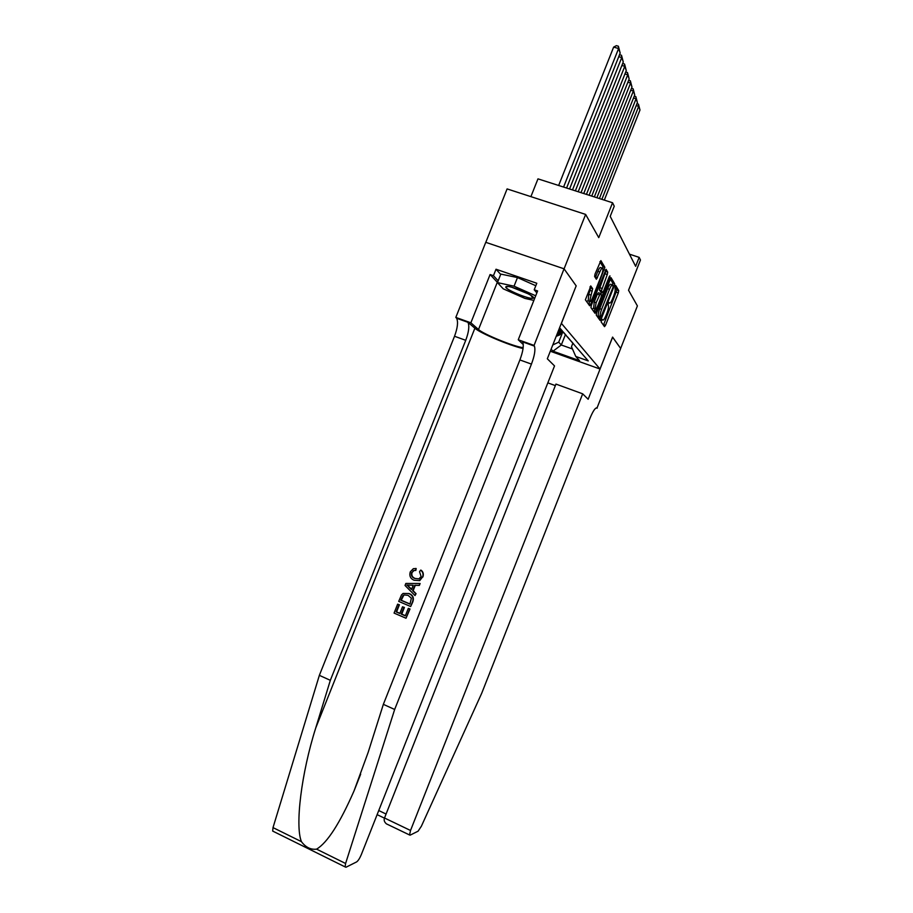<?xml version="1.0" encoding="UTF-8"?>
<svg xmlns="http://www.w3.org/2000/svg" width="913" height="913" viewBox="0 0 913 913"><rect width="100%" height="100%" fill="white"/><g stroke="black" fill="none" stroke-linecap="round" stroke-linejoin="round"><path stroke-width="1.37" d="M601.462 320.372L601.176 321.969L604.509 326.649L605.536 325.279L618.306 292.879L618.729 290.596L615.613 285.37L615.02 288.611C615.453 289.935 615.008 292.388 613.673 295.995L612.6 298.722C611.151 302.157 610.067 303.595 609.325 303.036L608.914 302.386L608.184 303.333L608.343 305.615C608.766 306.916 608.32 309.347 607.008 312.908L605.935 315.636C604.474 319.071 603.379 320.531 602.626 320.018L602.192 319.402L601.462 320.372M600.195 318.751L599.601 319.755M590.859 286.009L585.381 299.806L589.638 305.775L590.757 304.349L604.851 267.281L600.891 260.639L595.048 273.991L594.614 276.502L596.383 279.252L599.818 271.983C601.119 268.913 602.101 267.68 602.763 268.285C603.173 269.495 602.797 271.709 601.621 274.904L592.605 297.729C591.27 300.845 590.266 302.1 589.581 301.484L592.663 288.702L590.688 285.94M588.166 300.993L588.759 294.317L590.7 288.029L592.663 288.702L589.946 286.922M602.751 268.262L602.9 266.63L604.851 267.281L602.9 266.63L599.921 261.666M603.47 325.176L616.903 289.98L618.729 290.596L616.903 289.98L614.826 286.522M576.149 285.917L561.415 323.396L600.012 369.012L612.589 337.091L620.657 348.446L637.4 305.912L628.532 290.243L640.458 260L639.168 257.375L635.642 266.322L610.215 216.37L614.244 206.201L612.555 202.754L537.974 178.857L530.898 196.637M576.229 285.952L564.074 268.844L585.632 214.418L598.757 237.631L612.555 202.754M596.657 312.714L596.246 315.042L600.115 320.474L601.165 319.094L614.198 286.043L614.62 283.703L611.025 277.655L596.657 312.714M612.555 284.788L612.76 283.076L614.62 283.703L612.76 283.076L610.112 278.659M595.002 313.296L590.951 307.624L591.362 305.216L606.072 269.346L607.704 272.085L607.282 274.516L601.393 290.768L602.489 292.457L603.561 291.087L609.199 276.787L609.941 275.84L609.644 277.529L595.002 313.296M485.807 242.333L507.103 188.911L585.632 214.418M600.012 369.012L550.299 351.231M559.521 327.927L588.257 360.909L575.749 356.435L579.538 360.669L553.004 351.185L551.11 349.2M556.371 335.893L560.582 329.296M571.047 340.983L573.661 344.007M552.787 344.966L558.722 342.158L562.659 332.195M558.722 342.158L561.301 345L572.485 348.971M565.352 334.751L561.301 345L553.004 351.185M572.805 343.356L571.481 346.689L575.749 356.435M639.168 257.375L629.456 254.156M570.032 339.807L567.372 336.737M566.288 335.482L563.606 332.378M562.442 331.02L559.783 328.018M600.377 318.82L600.971 319.539M594.979 311.516L594.546 312.668M599.065 318.991L599.841 317.073M600.777 317.393L612.977 287.367L612.84 284.993C612.109 284.377 611.002 285.803 609.519 289.307L601.621 309.324C600.298 312.919 599.852 315.373 600.275 316.685L600.777 317.393L599.019 316.788M612.315 284.822L610.968 284.365C610.226 283.738 609.119 285.176 607.636 288.668L609.519 289.307M598.917 316.754L598.414 316.035C597.969 314.723 598.414 312.269 599.738 308.674L607.636 288.668M589.65 303.972L589.205 305.17M605.136 270.362L607.704 272.085L605.775 271.435L599.887 287.698L599.476 290.106L600.743 291.863M601.701 292.183L600.891 294.237M595.025 309.073L594.18 311.23L596.075 311.892M596.143 302.728L595.014 309.051C595.664 309.621 596.634 308.389 597.935 305.341L601.039 297.478L601.462 295.104L600.343 293.415L596.143 302.728L594.215 302.066L593.598 308.56M600.183 293.358L598.426 292.765L597.342 294.146L599.27 294.808M594.215 302.066L597.342 294.146M602.249 268.114L600.8 267.623C600.138 267.03 599.145 268.251 597.844 271.321L599.818 271.983M595.344 277.62L597.844 271.321M588.554 304.257L589.638 301.564M556.211 336.315L559.749 334.888L563.104 331.796M601.872 199.331L638.701 106.33L639.979 110.017L604.315 200.118M559.966 330.86L561.05 329.855M636.943 103.717L638.461 104.173L638.701 106.33L636.201 105.588M557.307 335.174L562.397 330.997M561.837 330.586L558.824 333.382M638.461 104.173L639.979 110.017M506.293 286.522L505.791 286.91C504.638 289.238 528.992 299.464 532.872 298.289L533.009 298.254C538.236 297.296 510.378 285.039 506.293 286.522M512.216 287.412L528.41 293.918M533.865 300.411L524.975 298.425L503.223 288.816L497.437 282.596L500.826 274.094L517.488 277.563L535.805 285.735M497.437 282.596L514.053 286.191L535.703 295.789M517.488 277.563L514.053 286.191M612.634 337.159L588.155 399.266L582.677 393.823L410.53 830.476L409.538 834.961L410.12 835.167L418.086 831.184L421.384 826.219L481.733 693.207L590.095 417.994C593.119 410.793 595.413 407.46 596.988 408.02L620.669 348.469L612.566 337.137M597.159 408.191L596.315 407.883M555.355 385.617L547.834 382.867M582.677 393.823L555.96 384.088L384.51 818.002L410.53 830.476M389.098 825.147L386.393 823.846C384.339 822.042 383.711 820.102 384.51 818.002M409.697 608.96L406.023 618.238L410.005 608.982L408.316 608.366L410.005 608.982M405.406 615.704L401.766 614.095L404.402 607.442L402.473 606.814L404.402 607.442M399.905 613.296L396.573 611.915L399.415 604.783L397.623 604.166L399.415 604.783M410.667 606.517L412.779 601.998C414.182 597.992 413.03 595.185 409.286 593.587L408.75 593.541C412.573 595.15 413.817 597.969 412.471 601.975L410.667 606.517L398.719 601.405L401.492 594.922L403.078 593.439L408.75 593.541M422.856 577.016C423.849 574.209 423.278 571.937 421.133 570.203L420.631 570.134C422.89 571.892 423.541 574.174 422.571 576.97L419.752 580.6L414 580.223C410.371 578.58 409.127 575.795 410.279 571.846L413.304 568.696L416.18 568.514L415.837 570.442L413.475 570.557L412.014 572.565L413.92 570.625M411.615 572.519C410.896 575.395 411.923 577.358 414.707 578.431L415.244 578.5C412.425 577.438 411.352 575.464 412.014 572.565M273.603 831.526L272.679 831.07L273.01 827.612L319.356 675.346L330.335 680.322L465.733 340.321C468.826 331.967 469.567 325.964 467.97 322.323L474.886 328.212C480.078 333.119 510.036 345.742 523.058 348.549M330.335 680.322L315.75 727.923C301.427 772.969 294.91 825.694 301.427 841.649C305.718 847.367 310.774 849.866 316.594 849.147C327.39 842.699 339.864 823.275 354.05 790.875L368.167 752.346L383.357 704.345L519.896 359.939C523.046 351.482 523.982 345.479 522.704 341.919L534.014 345.571L564.051 268.81L576.171 285.86L547.321 358.775L554.533 365.919L361.354 854.522C359.711 858.391 358.136 860.856 356.595 861.929L345.981 867.236L345.103 866.905L345.593 863.481L394.667 709.469L531.446 364.116C534.607 355.648 535.589 349.633 534.39 346.095L534.014 345.571M415.016 595.573L416.066 593.701L413.155 590.711L415.301 585.324L419.352 585.416L420.106 583.521L419.056 585.381L414.799 585.267L412.653 590.665L415.769 593.667L415.016 595.573L405.041 585.473L405.84 583.453L419.809 583.487M319.356 675.346L454.526 336.258C457.596 327.915 458.303 321.924 456.637 318.26L455.815 317.416L485.762 242.322L564.051 268.81M383.357 704.345L394.667 709.469M497.494 282.471L490.098 274.528L493.442 275.692L498.156 280.793M536.844 292.902L534.208 289.763L536.798 283.247L496.021 269.232L493.442 275.692M534.208 289.763L537.62 290.95L518.253 339.762L533.74 345.297M455.815 317.416L470.868 322.803L478.503 329.513C483.411 334.249 514.681 346.951 523.172 347.648M490.098 274.528L470.868 322.803M522.955 341.998L522.316 341.394M523.286 344.589L518.253 339.762M496.021 269.232L500.701 274.425M414.707 578.431L418.907 578.865L421.121 576.56L419.524 571.743L420.631 570.134M415.689 568.434L415.837 570.442M415.335 570.374L413.475 570.557M422.571 576.97L419.352 580.542M408.682 586.842L411.478 589.547L413.201 585.222L406.821 585.05L409.195 586.899L407.232 585.085L413.178 585.267M411.615 589.205L409.195 586.899M409.994 604.144L411.375 598.175L408.008 595.31L403.968 594.945L402.895 595.664L400.796 600.206L409.994 604.144M410.051 604.007L401.218 600.24L403.968 594.945M403.854 607.407L401.206 614.072L405.349 615.853L408.316 608.366M398.992 604.76L396.162 611.904L399.826 613.479L402.473 606.814M406.023 618.238L394.074 613.091L397.623 604.166M596.885 197.733L636.076 98.787L637.4 102.576L599.396 198.532M634.25 96.139L635.836 96.607L636.076 98.787L633.508 98.022M635.836 96.607L637.4 102.576M591.738 196.078L633.371 91.015L634.729 94.929L594.329 196.911M631.488 88.333L633.143 88.823L633.371 91.015L630.735 90.239M633.143 88.823L634.729 94.929M586.443 194.389L630.598 83.026L631.99 87.043L589.113 195.245M628.635 80.298L630.358 80.8L630.598 83.026L627.87 82.227M630.358 80.8L631.99 87.043M580.988 192.643L627.733 74.786L629.171 78.929L583.738 193.522M625.69 72.024L627.493 72.549L627.733 74.786L624.926 73.964M627.493 72.549L629.171 78.929M575.361 190.84L624.777 66.295L626.272 70.575L578.203 191.741M622.666 63.488L624.549 64.036L624.777 66.295L621.879 65.462M624.549 64.036L626.272 70.575M569.564 188.98L621.742 57.542L623.271 61.958L572.485 189.915M619.55 54.7L621.502 55.271L621.742 57.542L618.74 56.686M621.502 55.271L623.271 61.958M563.572 187.062L618.603 48.515L620.178 53.068L566.596 188.021M613.639 47.099L616.389 45.65L618.375 46.221L618.603 48.515L613.639 47.099L558.653 185.487M618.375 46.221L620.178 53.068M558.379 330.826L559.475 332.081M601.77 319.721L602.626 320.018M608.469 302.739L609.325 303.036M616.48 292.263L618.306 292.879M603.71 324.64L605.536 325.279M594.762 312.063L595.835 312.429M613.285 285.735L614.198 286.043M599.305 318.443L601.165 319.094M599.738 308.674L601.621 309.324M598.449 316.092L600.309 316.731M589.421 304.543L590.494 304.919M605.353 273.866L607.282 274.516M599.887 287.698L601.815 288.36M601.393 290.756L599.476 290.094L601.393 290.768M600.583 291.806L602.489 292.457M608.994 277.312L609.644 277.529M590.277 290.482L592.24 291.156M588.759 294.317L590.722 294.99M595.527 277.187L597.49 277.849M602.945 269.255L604.417 269.757M588.805 303.675L590.757 304.349M559.041 334.09L559.749 334.888M378.747 810.539L386.073 814.042M315.75 727.923L474.886 328.212M519.896 359.939L531.446 364.116M465.733 340.321L454.526 336.258M273.01 827.612L301.427 841.649M316.594 849.147L345.593 863.481M467.502 321.775L456.158 317.713M497.3 282.277L478.503 329.513M603.892 324.708L603.619 325.393M598.414 316.035L600.275 316.685M593.096 308.389L595.014 309.051M587.63 300.811L589.581 301.484M508.301 286.545L505.791 286.91M530.83 295.321L533.009 298.254M409.538 834.961L386.393 823.846M377.115 814.647L384.453 818.151M354.05 790.875L360.669 774.167M467.97 322.323L456.637 318.26M522.704 341.919L534.39 346.095M272.679 831.07L345.103 866.905"/></g></svg>
